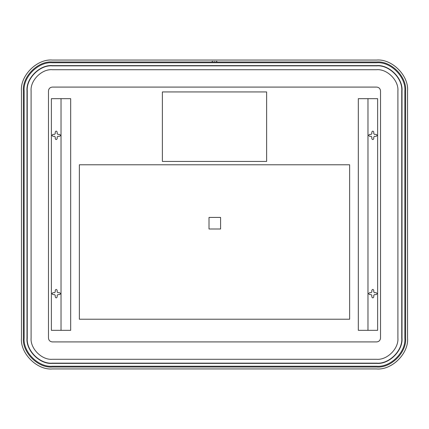 <?xml version="1.0" encoding="UTF-8"?>
<svg xmlns="http://www.w3.org/2000/svg" width="429" height="429" viewBox="0 0 429 429"><rect width="100%" height="100%" fill="white"/><g stroke="black" fill="none" stroke-linecap="round" stroke-linejoin="round"><path stroke-width="0.64" d="M52.917 294.616L51.952 293.651L52.917 292.685L54.526 292.685L55.234 291.977L55.234 290.369C55.877 289.125 56.521 289.125 57.164 290.369L57.164 291.977L57.872 292.685L59.481 292.685C60.725 293.329 60.725 293.972 59.481 294.616L57.872 294.616L57.164 295.324L57.164 296.932C56.521 298.176 55.877 298.176 55.234 296.932L55.234 295.324L54.526 294.616L52.917 294.616M52.917 136.315L51.952 135.35L52.917 134.384L54.526 134.384L55.234 133.676L55.234 132.068C55.877 130.824 56.521 130.824 57.164 132.068L57.164 133.676L57.872 134.384L59.481 134.384C60.725 135.028 60.725 135.671 59.481 136.315L57.872 136.315L57.164 137.023L57.164 138.631C56.521 139.875 55.877 139.875 55.234 138.631L55.234 137.023L54.526 136.315L52.917 136.315M376.662 65.889L376.662 65.616C389.194 64.484 403.126 78.416 401.994 90.948L401.994 338.052C403.126 350.584 389.194 364.516 376.662 363.384L52.338 363.384C39.806 364.516 25.874 350.584 27.006 338.052L27.006 90.948C25.874 78.416 39.806 64.484 52.338 65.616L52.338 65.889M407.55 90.948C408.934 75.665 391.945 58.676 376.662 60.06L52.338 60.06C37.055 58.676 20.066 75.665 21.45 90.948L21.45 338.052C20.066 353.335 37.055 370.324 52.338 368.94L376.662 368.94C391.945 370.324 408.934 353.335 407.55 338.052L407.55 90.948C408.934 75.665 391.945 58.676 376.662 60.06L52.338 60.06C37.055 58.676 20.066 75.665 21.45 90.948L21.45 338.052C20.066 353.335 37.055 370.324 52.338 368.94L376.662 368.94C391.945 370.324 408.934 353.335 407.55 338.052L407.55 90.948M404.847 90.948L404.847 338.052C406.107 351.995 390.604 367.497 376.662 366.237L52.338 366.237C38.395 367.497 22.893 351.995 24.153 338.052L24.153 90.948C22.893 77.005 38.395 61.503 52.338 62.763L376.662 62.763C390.604 61.503 406.107 77.005 404.847 90.948M405.62 90.948C406.912 76.619 390.991 60.698 376.662 61.99L52.338 61.99C38.009 60.698 22.088 76.619 23.381 90.948L23.381 338.052C22.088 352.381 38.009 368.302 52.338 367.01L376.662 367.01C390.991 368.302 406.912 352.381 405.62 338.052L405.62 90.948M27.241 90.948C26.121 78.534 39.924 64.731 52.338 65.852L376.662 65.852C389.076 64.731 402.879 78.534 401.759 90.948L401.759 338.052C402.879 350.466 389.076 364.269 376.662 363.149L52.338 363.149C39.924 364.269 26.121 350.466 27.241 338.052L27.241 90.948M31.102 90.948C30.153 80.443 41.833 68.763 52.338 69.713L376.662 69.713C387.167 68.763 398.847 80.443 397.897 90.948L397.897 338.052C398.847 348.557 387.167 360.237 376.662 359.288L52.338 359.288C41.833 360.237 30.153 348.557 31.102 338.052L31.102 90.948M349.635 319.219L349.635 164.779L79.365 164.779L79.365 319.219L349.635 319.219M51.373 330.33L61.025 330.33L61.025 98.67L51.373 98.67L51.373 330.33M61.025 330.33L70.678 330.33L70.678 98.67L61.025 98.67M48.477 90.948C48.724 88.621 50.011 87.334 52.338 87.087L376.662 87.087C378.989 87.334 380.276 88.621 380.523 90.948L380.523 338.052C380.276 340.379 378.989 341.666 376.662 341.913L52.338 341.913C50.011 341.666 48.724 340.379 48.477 338.052L48.477 90.948M266.623 161.433L266.623 91.935L162.377 91.935L162.377 161.433L266.623 161.433M369.519 294.616L368.554 293.651L369.519 292.685L371.128 292.685L371.836 291.977L371.836 290.369C372.479 289.125 373.123 289.125 373.766 290.369L373.766 291.977L374.474 292.685L376.083 292.685C377.327 293.329 377.327 293.972 376.083 294.616L374.474 294.616L373.766 295.324L373.766 296.932C373.123 298.176 372.479 298.176 371.836 296.932L371.836 295.324L371.128 294.616L369.519 294.616M369.519 136.315L368.554 135.35L369.519 134.384L371.128 134.384L371.836 133.676L371.836 132.068C372.479 130.824 373.123 130.824 373.766 132.068L373.766 133.676L374.474 134.384L376.083 134.384C377.327 135.028 377.327 135.671 376.083 136.315L374.474 136.315L373.766 137.023L373.766 138.631C373.123 139.875 372.479 139.875 371.836 138.631L371.836 137.023L371.128 136.315L369.519 136.315M377.627 330.33L377.627 98.67L358.322 98.67L358.322 330.33L377.627 330.33M367.975 98.67L367.975 330.33M214.5 61.411C216.704 61.411 216.704 61.411 214.5 61.411C212.296 61.411 212.296 61.411 214.5 61.411M220.592 228.995L220.592 217.412L209.009 217.412L209.009 228.995L220.592 228.995M27.006 90.948L27.279 90.948M27.006 338.052L27.279 338.052M52.338 363.384L52.338 363.111M376.662 363.384L376.662 363.111M401.721 338.052L401.994 338.052M401.994 90.948L401.721 90.948M214.5 61.599C211.197 61.599 211.197 61.599 214.5 61.599C217.803 61.599 217.803 61.599 214.5 61.599M214.5 61.669C211.138 61.669 211.138 61.669 214.5 61.669C217.862 61.669 217.862 61.669 214.5 61.669M376.662 65.616L52.338 65.616M211.894 61.99L211.942 61.599L212.789 61.411M217.106 61.99L217.058 61.599L216.211 61.411"/></g></svg>
